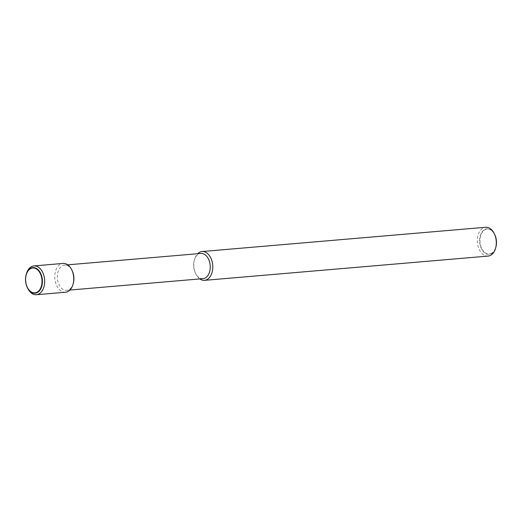 <?xml version="1.0" encoding="UTF-8"?>
<svg xmlns="http://www.w3.org/2000/svg" width="522" height="522" viewBox="0 0 522 522"><rect width="100%" height="100%" fill="white"/><g stroke="black" fill="none" stroke-linecap="round" stroke-linejoin="round"><path stroke-width="0.39" stroke-dasharray="2.61 1.96" d="M488.05 256.087A14.459 9.448 85.1 0 1 478.224 246.802A14.459 9.448 85.1 0 1 485.591 227.279M494.699 234.495A12.854 8.398 -94.9 0 0 484.455 229.589A12.854 8.398 -94.9 0 0 480.384 246.136A12.854 8.398 -94.9 0 0 491.607 253.568A12.854 8.398 -94.9 0 0 495.809 247.428M199.815 278.931A14.459 9.448 85.1 0 1 195.796 273.906A14.459 9.448 85.1 0 1 194.693 271.062A14.459 9.448 85.1 0 1 194.549 259.356A14.459 9.448 85.1 0 1 197.662 253.725M203.012 278.657A12.652 8.267 85.1 0 1 195.365 273.026A12.652 8.267 85.1 0 1 194.406 270.533A12.652 8.267 85.1 0 1 194.275 260.295A12.652 8.267 85.1 0 1 200.853 253.451M73.276 283.472A12.652 8.267 85.1 0 1 66.699 290.317A12.652 8.267 85.1 0 1 58.099 282.2A12.652 8.267 85.1 0 1 64.545 265.111A12.652 8.267 85.1 0 1 72.186 270.742M65.491 292.235A14.459 9.448 85.1 0 1 55.658 282.957A14.459 9.448 85.1 0 1 63.025 263.427M27.679 288.288A14.459 9.448 85.1 0 1 26.583 285.443A14.459 9.448 85.1 0 1 26.433 273.743M491.659 253.229A12.502 8.169 85.1 0 1 480.749 245.992A12.502 8.169 85.1 0 1 484.71 229.902A12.502 8.169 85.1 0 1 495.619 237.132A12.502 8.169 85.1 0 1 491.659 253.229M194.275 260.295L194.549 259.356M67.736 264.837L64.545 265.111M69.896 290.043L66.699 290.317M195.365 273.026L195.796 273.906"/><path stroke-width="0.78" d="M197.662 253.725A14.459 9.448 85.1 0 1 202.066 251.532L485.591 227.279A14.459 9.448 85.1 0 1 494.321 233.712A14.459 9.448 85.1 0 1 495.417 236.557A14.459 9.448 85.1 0 1 495.567 248.257A14.459 9.448 85.1 0 1 488.05 256.087L204.526 280.34A14.459 9.448 85.1 0 1 199.815 278.931M495.567 248.257L495.809 247.428A12.854 8.398 -94.9 0 0 495.678 237.021A12.854 8.398 -94.9 0 0 494.699 234.495L494.321 233.712M202.066 251.532A14.459 9.448 85.1 0 1 211.893 260.811A14.459 9.448 85.1 0 1 204.526 280.34M67.736 264.837L200.853 253.451A12.652 8.267 85.1 0 1 209.459 261.568A12.652 8.267 85.1 0 1 203.012 278.657L69.896 290.043M26.191 274.572L26.433 273.743A14.459 9.448 85.1 0 1 33.95 265.913L63.025 263.427A14.459 9.448 85.1 0 1 71.762 269.861L72.186 270.742A12.652 8.267 85.1 0 1 73.145 273.234A12.652 8.267 85.1 0 1 73.276 283.472L73.008 284.412A14.459 9.448 85.1 0 1 65.491 292.235L36.409 294.721A14.459 9.448 85.1 0 1 27.679 288.288L27.301 287.505A12.854 8.398 85.1 0 1 26.322 284.979A12.854 8.398 85.1 0 1 26.191 274.572A12.854 8.398 85.1 0 1 30.393 268.432A12.854 8.398 85.1 0 1 41.616 275.864A12.854 8.398 85.1 0 1 37.545 292.411A12.854 8.398 85.1 0 1 27.301 287.505M71.762 269.861A14.459 9.448 85.1 0 1 72.858 272.706A14.459 9.448 85.1 0 1 73.008 284.412M33.95 265.913A14.459 9.448 85.1 0 1 43.776 275.198A14.459 9.448 85.1 0 1 36.409 294.721M30.341 268.771A12.502 8.169 -94.9 0 0 26.381 284.868A12.502 8.169 -94.9 0 0 37.29 292.098A12.502 8.169 -94.9 0 0 41.251 276.007A12.502 8.169 -94.9 0 0 30.341 268.771"/></g></svg>
